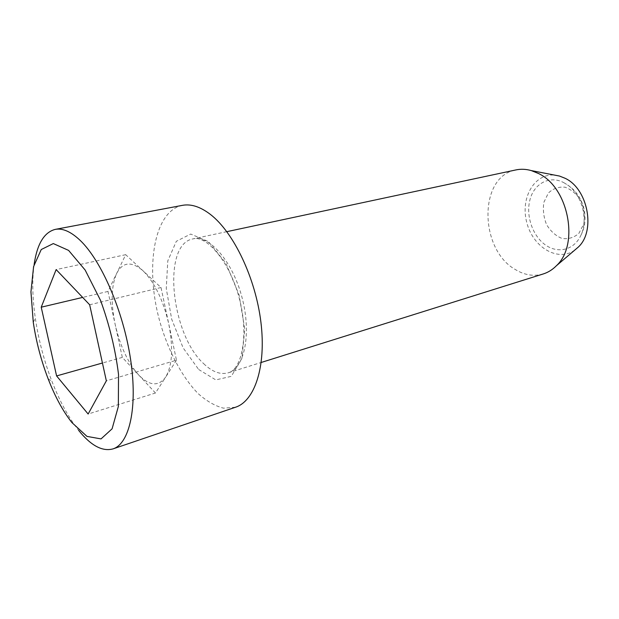 <?xml version="1.0" encoding="UTF-8"?>
<svg xmlns="http://www.w3.org/2000/svg" width="619" height="619" viewBox="0 0 619 619"><rect width="100%" height="100%" fill="white"/><g stroke="black" fill="none" stroke-linecap="round" stroke-linejoin="round"><path stroke-width="0.46" stroke-dasharray="3.1 2.32" d="M563.932 182.729L567.592 184.988C581.992 194.784 588.568 219.784 580.854 235.398C574.138 250.061 557.951 253.952 545.432 244.954C532.851 236.11 525.91 216.457 529.732 200.742C533.416 183.897 549.44 174.837 563.932 182.729M574.695 250.153C557.765 262.332 532.928 247.174 526.815 222.67C520.076 198.32 534.236 172.902 554.972 175.177M543.273 273.946C533.903 276.662 524.579 275.184 515.294 269.513C479.145 249.302 478.394 176.446 515.906 169.923M155.477 393.011L122.33 357.403L115.18 324.518C120.086 345.905 127.87 362.672 138.54 374.812C149.427 386.039 158.479 386.782 165.699 377.041L155.477 393.011L88.138 414.026M543.877 202.297L548.349 193.082C553.061 188.54 558.632 186.582 565.062 187.209C571.461 189.561 576.792 194.157 581.063 200.997C584.166 208.673 585.048 216.379 583.725 224.117L578.881 233.363C573.921 237.696 568.25 239.375 561.89 238.416C555.684 235.831 550.577 231.22 546.562 224.573C543.621 217.215 542.731 209.787 543.877 202.297M34.122 264.522C31.995 280.175 32.397 298.095 35.337 318.274C38.564 339.893 44.088 360.9 51.919 381.312C59.648 401.22 68.539 417.562 78.598 430.329M176.477 360.204L165.699 377.041C172.345 365.543 173.366 347.855 168.77 323.977C163.207 300.045 154.595 282.287 142.935 270.712C131.437 260.97 122.663 261.907 116.612 273.521C111.234 286.079 110.755 303.078 115.18 324.518L107.985 291.441L125.696 254.68L161.01 287.518L176.477 360.204L106.344 380.832M122.33 357.403L102.437 363.013M161.01 287.518L89.662 304.772M125.696 254.68L56.136 269.598M107.985 291.441L82.652 297.414M182.412 205.346C154.046 211.133 145.086 266.627 159.222 319.381C167.432 349.309 181.545 376.623 198.119 393.576C206.56 401.104 215.017 405.963 223.49 408.169L235.522 407.232M203.666 363.655C212.232 371.911 220.434 374.967 228.272 372.808C244.528 368.274 251.678 333.773 242.052 297.584C232.62 261.35 209.423 234.833 193.035 238.88C161.791 244.01 170.759 334.043 203.666 363.655M198.676 369.497L215.799 379.904L231.305 376.337L241.859 358.447L244.784 329.207L239.058 294.822L225.889 263.214L208.433 241.549L190.698 234.052L176.322 241.302L167.788 260.87L166.263 288.531L171.703 319.249L183.116 347.87L198.676 369.497M226.817 231.668L193.035 238.88C205.864 234.872 229.61 260.777 239.274 298.319C249.341 335.753 241.418 369.992 228.272 372.808L261.226 362.463M580.854 235.398C589.822 218.275 583.818 195.48 567.592 184.988M48.135 378.813L51.919 381.312M33.271 322.306L35.337 318.274"/><path stroke-width="0.93" d="M554.972 175.177L559.53 176.059L565.077 178.272C587.988 188.749 595.965 231.073 578.231 247.143L574.695 250.153M226.817 231.668L515.906 169.923C520.873 168.871 525.988 169.095 531.257 170.581L538.515 173.513C568.691 187.418 579.57 244.876 556.311 265.822C552.457 269.714 548.109 272.414 543.273 273.946L261.226 362.463M78.598 430.329C90.885 445.61 102.359 451.793 113.014 448.891C129.441 443.722 137.828 407.503 130.594 359.453C123.452 311.473 101.516 260.738 80.207 240.427C70.976 231.668 62.658 227.985 55.253 229.378C44.158 232.249 37.109 243.963 34.122 264.522M71.874 422.545L86.985 436.395L101.029 438.91L112.085 428.82L118.345 406.49L118.523 374.394C115.413 349.41 109.416 324.743 100.541 300.385L85.143 270.039L68.593 250.393L53.311 243.577L41.241 249.534L33.604 266.534L30.95 291.843L33.271 322.306C36.181 341.68 41.133 360.513 48.135 378.813C55.06 396.655 62.968 411.233 71.874 422.545M56.592 375.926L41.225 307.194L56.136 269.598L89.662 304.772L106.344 380.832L88.138 414.026L56.592 375.926L102.437 363.013M82.652 297.414L41.225 307.194M113.014 448.891L235.522 407.232C254.703 401.066 266.332 366.556 260.932 322.352C255.624 278.194 233.711 232.396 210.491 214.491C200.424 206.769 191.062 203.728 182.412 205.346L55.253 229.378M559.53 176.059L531.257 170.581M578.231 247.143L556.311 265.822"/></g></svg>
